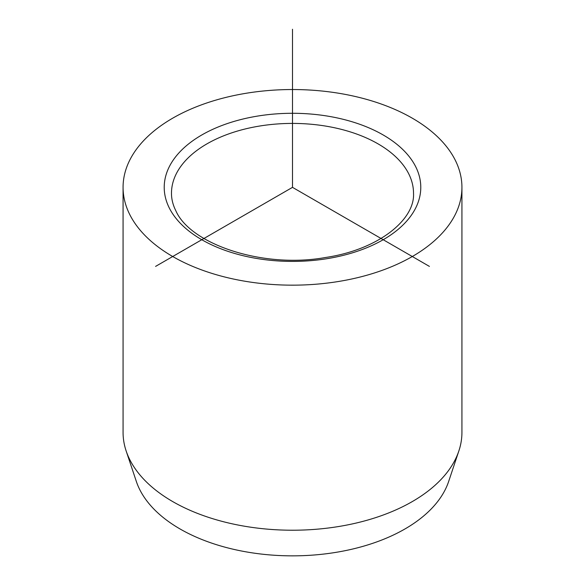 <?xml version="1.0" encoding="UTF-8"?>
<svg xmlns="http://www.w3.org/2000/svg" width="585" height="585" viewBox="0 0 585 585"><rect width="100%" height="100%" fill="white"/><g stroke="black" fill="none" stroke-linecap="round" stroke-linejoin="round"><path stroke-width="0.88" d="M123.069 187.354L123.069 432.403A169.431 97.819 0 0 0 126.141 450.94L136.327 481.426A159.054 91.83 0 0 0 139.881 489.879A159.054 91.83 0 0 0 300.032 555.75A159.054 91.83 0 0 0 448.673 481.426L458.859 450.94A169.431 97.819 0 0 0 461.931 432.403L461.931 187.354A169.431 97.819 180 0 1 316.595 284.171A169.431 97.819 180 0 1 129.928 214.892A169.431 97.819 180 0 1 123.069 187.354A169.431 97.819 180 0 1 268.405 90.529A169.431 97.819 180 0 1 455.072 159.807A169.431 97.819 180 0 1 461.931 187.354M126.141 450.94A169.431 97.819 0 0 0 129.928 459.949A169.431 97.819 0 0 0 300.529 530.112A169.431 97.819 0 0 0 458.859 450.94M429.419 266.402L292.5 187.354L155.581 266.402M292.5 187.354L292.5 29.25M415.591 166.498A128.283 74.061 180 0 1 328.616 258.416A128.283 74.061 180 0 1 169.409 208.202A128.283 74.061 180 0 1 256.384 116.283A128.283 74.061 180 0 1 415.591 166.498M408.622 173.606A121.022 69.871 180 0 1 413.522 193.277C415.058 219.843 378.137 249.729 325.691 257.466C263.228 268.837 190.564 244.435 175.88 210.841C172.933 204.991 171.463 199.134 171.478 193.277A121.022 69.871 180 0 1 275.286 124.122A121.022 69.871 180 0 1 408.622 173.606"/></g></svg>
